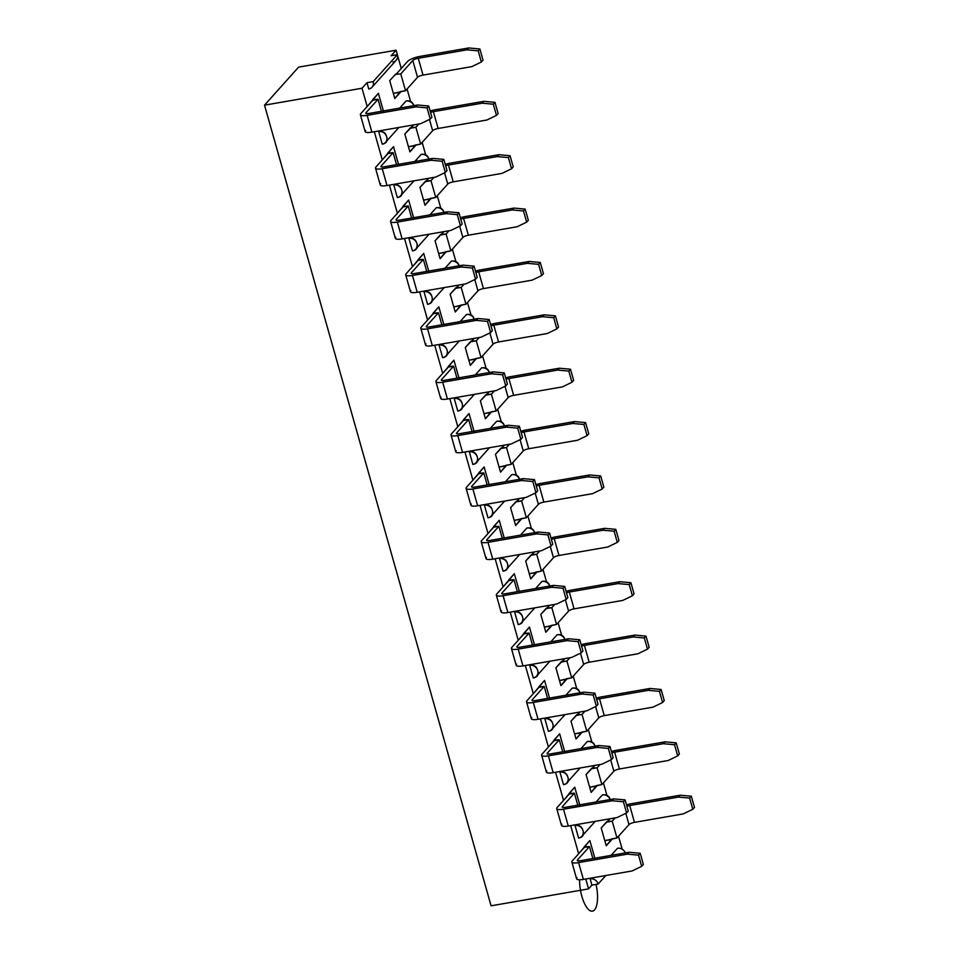 <?xml version="1.0" encoding="UTF-8"?>
<svg xmlns="http://www.w3.org/2000/svg" width="959" height="959" viewBox="0 0 959 959"><rect width="100%" height="100%" fill="white"/><g stroke="black" fill="none" stroke-linecap="round" stroke-linejoin="round"><path stroke-width="1.44" d="M372.02 87.221L396.175 60.261A6.785 6.066 -138.1 0 0 397.35 54.663L373.195 81.611A6.785 6.066 41.9 0 1 372.056 87.185A6.785 6.066 41.9 0 1 368.759 88.995A6.785 6.066 -138.1 0 0 373.195 81.611L366.973 82.69L368.759 88.995L366.973 82.69L362.011 88.24L366.973 82.69L373.195 81.611L397.35 54.663L391.116 55.742L396.091 50.204L298.597 67.13L264.516 105.166L362.011 88.24L367.177 106.521L362.011 88.24L264.516 105.166L298.597 67.13L396.091 50.204L391.116 55.742L397.35 54.663A6.785 6.066 41.9 0 1 392.902 62.047M622.187 849.206L618.519 836.272L622.187 849.206M606.939 795.347L603.415 782.892L606.939 795.347M591.835 741.966L588.311 729.523L591.835 741.966M576.731 688.586L573.206 676.143L576.731 688.586M561.626 635.218L558.102 622.763L561.626 635.218M546.522 581.837L542.998 569.394L546.522 581.837M531.418 528.469L527.894 516.014L531.418 528.469M516.314 475.089L512.789 462.646L516.314 475.089M501.209 421.708L497.685 409.265L501.209 421.708M486.105 368.34L482.581 355.885L486.105 368.34M471.001 314.96L467.489 302.517L471.001 314.96M455.897 261.579L452.384 249.136L455.897 261.579M440.792 208.211L437.28 195.756L440.792 208.211M425.688 154.831L422.176 142.388L425.688 154.831M410.584 101.45L407.072 89.007L410.584 101.45M401.258 68.485L396.091 50.204L401.258 68.485L395.587 74.814L407.599 61.412L401.258 68.485M588.562 888.873L491.08 905.811L264.516 105.166L491.08 905.811L588.562 888.873L585.769 878.995L588.562 888.873L591.919 885.133L588.562 888.873M605.788 875.519L598.14 884.054L591.919 885.133L590.133 878.828L590.756 878.132L590.133 878.828L591.919 885.133L598.14 884.054A6.785 6.066 -138.1 0 0 590.133 878.828A6.785 6.066 41.9 0 1 598.14 884.054L605.788 875.519M594.916 858.425L589.857 840.564L584.151 846.929L589.485 846.557L577.486 859.959A4.519 1.163 164.2 0 0 577.294 860.487A4.519 1.163 164.2 0 0 580.291 860.726L629.032 852.263L640.204 853.282L638.526 855.152L641.691 866.337L632.113 870.952L583.372 879.415L632.113 870.952L641.691 866.337L638.526 855.152L627.354 854.133L578.613 862.609A10.165 2.613 164.2 0 1 571.864 862.045A10.165 2.613 164.2 0 1 572.295 860.858L578.637 853.786L572.295 860.858A10.165 2.613 -15.8 0 0 578.613 862.609L627.354 854.133L629.032 852.263L580.291 860.726A4.519 1.163 164.2 0 1 577.486 859.959L589.485 846.557L592.878 858.545L589.485 846.557L584.307 847.456L578.637 853.786L570.665 825.627L578.637 853.786L589.857 840.564L594.844 858.209M579.811 805.057L574.753 787.183L569.047 793.549L574.381 793.177L562.382 806.579L562.621 807.418L562.382 806.579A4.519 1.163 164.2 0 0 562.19 807.106A4.519 1.163 164.2 0 0 565.187 807.358L613.928 798.895L625.1 799.902L623.422 801.772L626.587 812.956L617.009 817.571L568.267 826.035L617.009 817.571L626.587 812.956L623.422 801.772L612.25 800.765L563.508 809.228A10.165 2.613 164.2 0 1 556.759 808.665A10.165 2.613 164.2 0 1 557.191 807.478L563.532 800.405L557.191 807.478A10.165 2.613 -15.8 0 0 563.508 809.228L612.25 800.765L613.928 798.895L565.187 807.358A4.519 1.163 164.2 0 1 562.382 806.579L574.381 793.177L577.786 805.164L574.381 793.177L569.202 794.076L563.532 800.405L555.561 772.247L563.532 800.405L574.753 787.183L579.739 804.829M564.707 751.676L559.648 733.815L553.942 740.18L559.277 739.797L547.277 753.199A4.519 1.163 164.2 0 0 547.086 753.726A4.519 1.163 164.2 0 0 550.082 753.978L598.824 745.515L609.996 746.522L608.318 748.404L611.482 759.576L601.904 764.191L553.163 772.666L601.904 764.191L611.482 759.576L608.318 748.404L597.145 747.385L548.404 755.848A10.165 2.613 164.2 0 1 541.655 755.296A10.165 2.613 164.2 0 1 542.087 754.11L548.428 747.025L542.087 754.11A10.165 2.613 -15.8 0 0 548.404 755.848L597.145 747.385L598.824 745.515L550.082 753.978A4.519 1.163 164.2 0 1 547.277 753.199L559.277 739.797L562.681 751.796L559.277 739.797L554.098 740.708L548.428 747.025L540.456 718.866L548.428 747.025L559.648 733.815L564.635 751.448M549.603 698.296L544.544 680.434L538.85 686.8L544.185 686.428L532.173 699.83A4.519 1.163 164.2 0 0 531.981 700.358A4.519 1.163 164.2 0 0 534.978 700.609L583.719 692.134L594.892 693.153L593.213 695.023L596.378 706.208L586.8 710.823L538.059 719.286L586.8 710.823L596.378 706.208L593.213 695.023L582.041 694.004L533.3 702.479A10.165 2.613 164.2 0 1 526.551 701.916A10.165 2.613 164.2 0 1 526.982 700.729L533.324 693.657L526.982 700.729A10.165 2.613 -15.8 0 0 533.3 702.479L582.041 694.004L583.719 692.134L534.978 700.609A4.519 1.163 164.2 0 1 532.173 699.83L544.185 686.428L547.577 698.416L544.185 686.428L538.994 687.327L533.324 693.657L525.352 665.498L533.324 693.657L544.544 680.434L549.543 698.08M534.499 644.928L529.44 627.066L523.746 633.419L529.08 633.048L517.069 646.45A4.519 1.163 164.2 0 0 516.877 646.977A4.519 1.163 164.2 0 0 519.874 647.229L568.615 638.766L579.787 639.773L578.109 641.643L581.274 652.827L571.696 657.442L522.955 665.906L571.696 657.442L581.274 652.827L578.109 641.643L566.949 640.636L518.196 649.099A10.165 2.613 164.2 0 1 511.447 648.536A10.165 2.613 164.2 0 1 511.878 647.349L518.22 640.276L511.878 647.349A10.165 2.613 -15.8 0 0 518.196 649.099L566.949 640.636L568.615 638.766L519.874 647.229A4.519 1.163 164.2 0 1 517.069 646.45L529.08 633.048L532.473 645.035L529.08 633.048L523.89 633.947L518.22 640.276L510.248 612.118L518.22 640.276L529.44 627.066L534.439 644.7M519.394 591.547L514.336 573.686L508.642 580.051L513.976 579.68L501.965 593.07L502.204 593.921L501.965 593.07A4.519 1.163 164.2 0 0 501.773 593.597A4.519 1.163 164.2 0 0 504.77 593.849L553.511 585.386L564.683 586.405L563.005 588.275L566.17 599.447L556.592 604.074L507.85 612.537L556.592 604.074L566.17 599.447L563.005 588.275L551.845 587.256L503.091 595.719A10.165 2.613 164.2 0 1 496.342 595.167A10.165 2.613 164.2 0 1 496.774 593.981L503.115 586.896L496.774 593.981A10.165 2.613 -15.8 0 0 503.091 595.719L551.845 587.256L553.511 585.386L504.77 593.849A4.519 1.163 164.2 0 1 501.965 593.07L513.976 579.68L517.369 591.667L513.976 579.68L508.785 580.579L503.115 586.896L495.144 558.737L503.115 586.896L514.336 573.686L519.334 591.319M504.29 538.167L499.231 520.305L493.537 526.671L498.872 526.299L486.86 539.701A4.519 1.163 164.2 0 0 486.669 540.229A4.519 1.163 164.2 0 0 489.665 540.48L538.407 532.005L549.579 533.024L547.901 534.894L551.065 546.079L541.487 550.694L492.746 559.157L541.487 550.694L551.065 546.079L547.901 534.894L536.74 533.875L487.987 542.35A10.165 2.613 164.2 0 1 481.238 541.787A10.165 2.613 164.2 0 1 481.67 540.6L488.011 533.528L481.67 540.6A10.165 2.613 -15.8 0 0 487.987 542.35L536.74 533.875L538.407 532.005L489.665 540.48A4.519 1.163 164.2 0 1 486.86 539.701L498.872 526.299L502.264 538.287L498.872 526.299L493.681 527.198L488.011 533.528L480.039 505.369L488.011 533.528L499.231 520.305L504.23 537.951M489.186 484.798L484.127 466.937L478.433 473.302L483.768 472.919L471.756 486.321A4.519 1.163 164.2 0 0 471.564 486.848A4.519 1.163 164.2 0 0 474.561 487.1L523.314 478.637L534.475 479.644L532.796 481.514L535.961 492.698L526.383 497.313L477.642 505.789L526.383 497.313L535.961 492.698L532.796 481.514L521.636 480.507L472.883 488.97A10.165 2.613 164.2 0 1 466.134 488.407A10.165 2.613 164.2 0 1 466.565 487.22L472.907 480.147L466.565 487.22A10.165 2.613 -15.8 0 0 472.883 488.97L521.636 480.507L523.314 478.637L474.561 487.1A4.519 1.163 164.2 0 1 471.756 486.321L483.768 472.919L487.16 484.918L483.768 472.919L478.577 473.818L472.907 480.147L464.935 451.989L472.907 480.147L484.127 466.937L489.126 484.571M474.082 431.418L469.023 413.557L463.329 419.922L468.663 419.551L456.652 432.953A4.519 1.163 164.2 0 0 456.46 433.48A4.519 1.163 164.2 0 0 459.457 433.72L508.21 425.257L519.37 426.276L517.692 428.146L520.857 439.318L511.279 443.945L462.538 452.408L511.279 443.945L520.857 439.318L517.692 428.146L506.532 427.127L457.779 435.602A10.165 2.613 164.2 0 1 451.03 435.038A10.165 2.613 164.2 0 1 451.461 433.852L457.803 426.767L451.461 433.852A10.165 2.613 -15.8 0 0 457.779 435.602L506.532 427.127L508.21 425.257L459.457 433.72A4.519 1.163 164.2 0 1 456.652 432.953L468.663 419.551L472.056 431.538L468.663 419.551L463.473 420.45L457.803 426.767L449.831 398.608L457.803 426.767L469.023 413.557L474.022 431.19M458.977 378.038L453.919 360.176L448.225 366.542L453.559 366.17L441.548 379.572A4.519 1.163 164.2 0 0 441.356 380.1A4.519 1.163 164.2 0 0 444.353 380.351L493.106 371.876L504.266 372.895L502.588 374.765L505.753 385.95L496.187 390.565L447.433 399.028L496.187 390.565L505.753 385.95L502.588 374.765L491.428 373.758L442.674 382.221A10.165 2.613 164.2 0 1 435.925 381.658A10.165 2.613 164.2 0 1 436.357 380.471L442.698 373.399L436.357 380.471A10.165 2.613 -15.8 0 0 442.674 382.221L491.428 373.758L493.106 371.876L444.353 380.351A4.519 1.163 164.2 0 1 441.548 379.572L453.559 366.17L456.952 378.158L453.559 366.17L448.368 367.069L442.698 373.399L434.739 345.24L442.698 373.399L453.919 360.176L458.917 377.822M443.873 324.669L438.814 306.808L433.12 313.173L438.455 312.79L426.443 326.192L426.683 327.031L426.443 326.192A4.519 1.163 164.2 0 0 426.252 326.719A4.519 1.163 164.2 0 0 429.248 326.971L478.002 318.508L489.162 319.515L487.484 321.397L490.648 332.569L481.082 337.184L432.329 345.66L481.082 337.184L490.648 332.569L487.484 321.397L476.323 320.378L427.57 328.841A10.165 2.613 164.2 0 1 420.821 328.278A10.165 2.613 164.2 0 1 421.253 327.091L427.594 320.018L421.253 327.091A10.165 2.613 -15.8 0 0 427.57 328.841L476.323 320.378L478.002 318.508L429.248 326.971A4.519 1.163 164.2 0 1 426.443 326.192L438.455 312.79L441.847 324.789L438.455 312.79L433.264 313.689L427.594 320.018L419.634 291.86L427.594 320.018L438.814 306.808L443.813 324.442M428.769 271.289L423.71 253.428L418.016 259.793L423.351 259.421L411.339 272.824L411.579 273.663L411.339 272.824A4.519 1.163 164.2 0 0 411.147 273.351A4.519 1.163 164.2 0 0 414.144 273.591L462.897 265.128L474.058 266.146L472.379 268.017L475.544 279.201L465.978 283.816L417.225 292.279L465.978 283.816L475.544 279.201L472.379 268.017L461.219 266.998L412.466 275.473A10.165 2.613 164.2 0 1 405.717 274.909A10.165 2.613 164.2 0 1 406.148 273.723L412.49 266.65L406.148 273.723A10.165 2.613 -15.8 0 0 412.466 275.473L461.219 266.998L462.897 265.128L414.144 273.591A4.519 1.163 164.2 0 1 411.339 272.824L423.351 259.421L426.743 271.409L423.351 259.421L418.16 260.321L412.49 266.65L404.53 238.491L412.49 266.65L423.71 253.428L428.709 271.061M413.665 217.921L408.606 200.047L402.912 206.413L408.246 206.041L396.235 219.443L396.475 220.282L396.235 219.443A4.519 1.163 164.2 0 0 396.043 219.971A4.519 1.163 164.2 0 0 399.04 220.222L447.793 211.759L458.953 212.766L457.275 214.636L460.44 225.821L450.874 230.436L402.121 238.899L450.874 230.436L460.44 225.821L457.275 214.636L446.115 213.629L397.362 222.092A10.165 2.613 164.2 0 1 390.613 221.529A10.165 2.613 164.2 0 1 391.044 220.342L397.386 213.27L391.044 220.342A10.165 2.613 -15.8 0 0 397.362 222.092L446.115 213.629L447.793 211.759L399.04 220.222A4.519 1.163 164.2 0 1 396.235 219.443L408.246 206.041L411.639 218.029L408.246 206.041L403.056 206.94L397.386 213.27L389.426 185.111L397.386 213.27L408.606 200.047L413.605 217.693M398.56 164.54L393.502 146.679L387.808 153.044L393.142 152.661L381.131 166.063A4.519 1.163 164.2 0 0 380.939 166.59A4.519 1.163 164.2 0 0 383.936 166.842L432.689 158.379L443.849 159.386L442.171 161.268L445.336 172.44L435.77 177.055L387.016 185.531L435.77 177.055L445.336 172.44L442.171 161.268L431.011 160.249L382.257 168.712A10.165 2.613 164.2 0 1 375.508 168.149A10.165 2.613 164.2 0 1 375.952 166.974L382.281 159.889L375.952 166.974A10.165 2.613 -15.8 0 0 382.257 168.712L431.011 160.249L432.689 158.379L383.936 166.842A4.519 1.163 164.2 0 1 381.131 166.063L393.142 152.661L396.535 164.66L393.142 152.661L387.951 153.572L382.281 159.889L374.322 131.731L382.281 159.889L393.502 146.679L398.5 164.313M400.347 91.62L394.796 98.513L389.738 80.652L395.444 74.287L400.778 73.903L405.537 90.721L393.346 93.383L400.502 92.148L394.796 98.513L389.738 80.652L395.444 74.287L400.778 73.903L412.79 60.501A4.519 1.163 164.2 0 1 418.28 58.283L467.021 49.82L468.699 47.95L419.946 56.413A10.165 2.613 -15.8 0 0 407.599 61.412A10.165 2.613 164.2 0 1 419.946 56.413L468.699 47.95L479.872 48.969L483.024 60.141L481.358 62.011L478.193 50.839L467.021 49.82L418.28 58.283L423.027 75.102A4.519 1.163 -15.8 0 0 417.537 77.319L405.537 90.721L417.537 77.319L412.79 60.501L417.537 77.319A4.519 1.163 -15.8 0 1 423.027 75.102L471.78 66.639L423.027 75.102L418.28 58.283A4.519 1.163 164.2 0 0 412.79 60.501L400.778 73.903L405.537 90.721L400.347 91.62M383.456 111.16L378.397 93.299L372.703 99.664L378.038 99.292L366.026 112.694A4.519 1.163 164.2 0 0 365.835 113.222A4.519 1.163 164.2 0 0 368.831 113.474L417.585 104.999L428.745 106.017L427.067 107.888L430.231 119.072L420.665 123.687L371.912 132.15L420.665 123.687L430.231 119.072L427.067 107.888L415.906 106.869L367.153 115.344A10.165 2.613 164.2 0 1 360.404 114.78A10.165 2.613 164.2 0 1 360.848 113.594L367.177 106.521L360.848 113.594A10.165 2.613 -15.8 0 0 367.153 115.344L415.906 106.869L417.585 104.999L368.831 113.474A4.519 1.163 164.2 0 1 366.026 112.694L378.038 99.292L381.43 111.28L378.038 99.292L372.847 100.192L367.177 106.521L378.397 93.299L383.396 110.944M611.147 855.368L617.512 848.283A6.785 6.066 41.9 0 1 625.316 852.911A6.785 6.066 -138.1 0 0 617.512 848.283L611.147 855.368M611.806 838.885L606.244 845.778L601.197 827.917L609.984 818.794L607.047 822.079L612.226 821.168L616.985 837.986L604.805 840.647L611.95 839.413L606.244 845.778L601.197 827.917L606.891 821.551L612.226 821.168L615.175 817.895L612.226 821.168L616.985 837.986L611.806 838.885M596.702 785.505L591.14 792.398L586.093 774.536L594.88 765.414L591.943 768.698L597.121 767.799L601.88 784.606L589.701 787.279L596.846 786.032L591.14 792.398L586.093 774.536L591.787 768.171L597.121 767.799L600.07 764.515L597.121 767.799L601.88 784.606L613.892 771.204L601.88 784.606L596.702 785.505M581.598 732.137L576.035 739.017L570.989 721.156L579.775 712.046L576.838 715.318L582.029 714.419L586.776 731.237L574.597 733.899L581.741 732.664L576.035 739.017L570.989 721.156L576.695 714.791L582.029 714.419L584.966 711.146L582.029 714.419L586.776 731.237L598.788 717.835L586.776 731.237L581.598 732.137M566.493 678.756L560.943 685.649L555.884 667.788L564.671 658.665L561.734 661.95L566.925 661.039L571.672 677.857L559.493 680.518L566.637 679.284L560.943 685.649L555.884 667.788L561.59 661.422L566.925 661.039L569.862 657.766L566.925 661.039L571.672 677.857L583.683 664.455L571.672 677.857L566.493 678.756M551.389 625.376L545.839 632.269L540.78 614.407L549.567 605.285L546.63 608.569L551.821 607.67L556.568 624.477L544.388 627.15L551.533 625.903L545.839 632.269L540.78 614.407L546.486 608.042L551.821 607.67L554.758 604.386L551.821 607.67L556.568 624.477L568.579 611.075L556.568 624.477L551.389 625.376M536.285 572.008L530.735 578.888L525.676 561.027L534.463 551.916L531.526 555.189L536.716 554.29L541.463 571.108L529.284 573.77L536.429 572.535L530.735 578.888L525.676 561.027L531.382 554.674L536.716 554.29L539.653 551.017L536.716 554.29L541.463 571.108L553.475 557.706L541.463 571.108L536.285 572.008M521.181 518.627L515.63 525.52L510.572 507.659L519.358 498.536L516.422 501.821L521.612 500.922L526.359 517.728L514.18 520.401L521.324 519.155L515.63 525.52L510.572 507.659L516.278 501.293L521.612 500.922L524.549 497.637L521.612 500.922L526.359 517.728L538.371 504.326L526.359 517.728L521.181 518.627M506.076 465.247L500.526 472.14L495.467 454.278L504.254 445.156L501.317 448.44L506.508 447.541L511.255 464.348L499.076 467.021L506.22 465.774L500.526 472.14L495.467 454.278L501.173 447.913L506.508 447.541L509.445 444.257L506.508 447.541L511.255 464.348L506.076 465.247M490.972 411.879L485.422 418.771L480.363 400.898L489.15 391.787L486.213 395.06L491.404 394.161L496.163 410.979L483.971 413.641L491.116 412.406L485.422 418.771L480.363 400.898L486.069 394.545L491.404 394.161L494.341 390.888L491.404 394.161L496.163 410.979L508.162 397.577L496.163 410.979L490.972 411.879M475.868 358.498L470.318 365.391L465.259 347.53L474.046 338.407L471.109 341.692L476.299 340.793L481.058 357.599L468.867 360.272L476.012 359.026L470.318 365.391L465.259 347.53L470.965 341.164L476.299 340.793L479.236 337.508L476.299 340.793L481.058 357.599L493.058 344.197L481.058 357.599L475.868 358.498M460.764 305.13L455.213 312.011L450.155 294.149L458.941 285.039L456.004 288.311L461.195 287.412L465.954 304.219L453.763 306.892L460.907 305.645L455.213 312.011L450.155 294.149L455.861 287.784L461.195 287.412L464.132 284.128L461.195 287.412L465.954 304.219L477.954 290.817L465.954 304.219L460.764 305.13M445.659 251.749L440.109 258.642L435.05 240.781L443.837 231.658L440.9 234.943L446.091 234.032L450.85 250.85L438.659 253.512L445.803 252.277L440.109 258.642L435.05 240.781L440.756 234.416L446.091 234.032L449.028 230.759L446.091 234.032L450.85 250.85L462.849 237.448L450.85 250.85L445.659 251.749M430.555 198.369L425.005 205.262L419.946 187.401L428.733 178.278L425.796 181.563L430.987 180.664L435.746 197.47L423.554 200.143L430.699 198.897L425.005 205.262L419.946 187.401L425.652 181.035L430.987 180.664L433.924 177.379L430.987 180.664L435.746 197.47L430.555 198.369M415.451 145.001L409.901 151.882L404.842 134.02L413.629 124.91L410.692 128.182L415.882 127.283L420.641 144.09L408.45 146.763L415.595 145.516L409.901 151.882L404.842 134.02L410.548 127.655L415.882 127.283L418.819 123.999L415.882 127.283L420.641 144.09L432.641 130.7L420.641 144.09L415.451 145.001M382.245 144.174L378.685 131.563L379.308 130.868L378.685 131.563L382.245 144.174C386.393 143.454 387.88 140.985 386.693 136.789C385.494 132.582 382.833 130.844 378.685 131.563A6.785 6.066 41.9 0 1 385.59 134.536A6.785 6.066 41.9 0 1 386.033 141.704A6.785 6.066 41.9 0 1 382.245 144.174M413.856 105.646A6.785 6.066 -138.1 0 0 406.053 101.019L399.699 108.103L406.053 101.019C410.2 100.299 412.873 102.038 414.06 106.233M397.35 197.542L393.789 184.943L394.413 184.248L393.789 184.943L397.35 197.542C401.497 196.823 402.984 194.365 401.797 190.158C400.598 185.962 397.937 184.224 393.789 184.943A6.785 6.066 41.9 0 1 400.694 187.904A6.785 6.066 41.9 0 1 401.138 195.085A6.785 6.066 41.9 0 1 397.35 197.542M428.961 159.026A6.785 6.066 -138.1 0 0 421.157 154.387L414.803 161.484L421.157 154.387C425.305 153.668 427.978 155.418 429.164 159.614M412.454 250.922L408.894 238.312L409.517 237.616L408.894 238.312L412.454 250.922C416.602 250.203 418.088 247.746 416.901 243.538C415.703 239.33 413.041 237.592 408.894 238.312A6.785 6.066 41.9 0 1 415.798 241.284A6.785 6.066 41.9 0 1 416.242 248.453A6.785 6.066 41.9 0 1 412.454 250.922M444.065 212.395A6.785 6.066 -138.1 0 0 436.261 207.767L429.908 214.864L436.261 207.767C440.409 207.048 443.082 208.786 444.269 212.994M427.558 304.303L423.998 291.692L424.621 290.997L423.998 291.692L427.558 304.303C431.706 303.583 433.192 301.114 432.006 296.918C430.807 292.711 428.146 290.973 423.998 291.692A6.785 6.066 41.9 0 1 430.903 294.665A6.785 6.066 41.9 0 1 431.346 301.833A6.785 6.066 41.9 0 1 427.558 304.303M459.169 265.775A6.785 6.066 -138.1 0 0 451.365 261.148L445.012 268.232L451.365 261.148C455.513 260.428 458.186 262.167 459.373 266.362M442.662 357.671L439.102 345.072L439.725 344.377L439.102 345.072L442.662 357.671C446.81 356.952 448.297 354.494 447.11 350.287C445.911 346.091 443.25 344.341 439.102 345.072A6.785 6.066 41.9 0 1 446.007 348.033A6.785 6.066 41.9 0 1 446.45 355.214A6.785 6.066 41.9 0 1 442.662 357.671M474.273 319.155A6.785 6.066 -138.1 0 0 466.47 314.516L460.116 321.613L466.47 314.516C470.617 313.797 473.29 315.535 474.477 319.743M457.767 411.051L454.206 398.441L454.83 397.745L454.206 398.441L457.767 411.051C461.914 410.332 463.401 407.875 462.214 403.667C461.015 399.459 458.354 397.721 454.206 398.441A6.785 6.066 41.9 0 1 461.111 401.413A6.785 6.066 41.9 0 1 461.555 408.582A6.785 6.066 41.9 0 1 457.767 411.051M489.378 372.524A6.785 6.066 -138.1 0 0 481.574 367.896L475.22 374.993L481.574 367.896C485.722 367.177 488.383 368.915 489.581 373.123M472.871 464.432L469.311 451.821L469.934 451.126L469.311 451.821L472.871 464.432C477.019 463.712 478.505 461.243 477.318 457.047C476.12 452.84 473.458 451.102 469.311 451.821A6.785 6.066 41.9 0 1 476.215 454.782A6.785 6.066 41.9 0 1 476.659 461.962A6.785 6.066 41.9 0 1 472.871 464.432M504.482 425.904A6.785 6.066 -138.1 0 0 496.678 421.277L490.325 428.361L496.678 421.277C500.826 420.545 503.487 422.296 504.686 426.491M487.975 517.8L484.415 505.189L485.026 504.494L484.415 505.189L487.975 517.8C492.123 517.081 493.609 514.623 492.411 510.416C491.224 506.22 488.563 504.47 484.415 505.189A6.785 6.066 41.9 0 1 491.32 508.162A6.785 6.066 41.9 0 1 491.763 515.331A6.785 6.066 41.9 0 1 487.975 517.8M519.586 479.284A6.785 6.066 -138.1 0 0 511.782 474.645L505.429 481.742L511.782 474.645C515.93 473.926 518.591 475.664 519.79 479.872M503.079 571.18L499.519 558.57L500.13 557.874L499.519 558.57L503.079 571.18C507.227 570.461 508.714 567.992 507.515 563.796C506.328 559.588 503.667 557.85 499.519 558.57A6.785 6.066 41.9 0 1 506.424 561.542A6.785 6.066 41.9 0 1 506.867 568.711A6.785 6.066 41.9 0 1 503.079 571.18M534.69 532.653A6.785 6.066 -138.1 0 0 526.887 528.025L520.533 535.11L526.887 528.025C531.034 527.306 533.695 529.044 534.894 533.252M518.184 624.561L514.611 611.95L515.235 611.255L514.611 611.95L518.184 624.561C522.331 623.829 523.818 621.372 522.619 617.164C521.432 612.969 518.771 611.231 514.611 611.95A6.785 6.066 41.9 0 1 521.528 614.911A6.785 6.066 41.9 0 1 521.972 622.091A6.785 6.066 41.9 0 1 518.184 624.561M549.795 586.033A6.785 6.066 -138.1 0 0 541.991 581.394L535.637 588.49L541.991 581.394C546.139 580.674 548.8 582.425 549.998 586.62M533.288 677.929L529.716 665.318L530.339 664.623L529.716 665.318L533.288 677.929C537.436 677.21 538.922 674.752 537.723 670.545C536.537 666.349 533.875 664.599 529.716 665.318A6.785 6.066 41.9 0 1 536.632 668.291A6.785 6.066 41.9 0 1 537.076 675.46A6.785 6.066 41.9 0 1 533.288 677.929M564.899 639.413A6.785 6.066 -138.1 0 0 557.095 634.774L550.742 641.871L557.095 634.774C561.243 634.055 563.904 635.793 565.103 640.001M548.392 731.309L544.82 718.699L545.443 718.003L544.82 718.699L548.392 731.309C552.54 730.59 554.026 728.121 552.828 723.925C551.641 719.718 548.98 717.979 544.82 718.699A6.785 6.066 41.9 0 1 551.737 721.671A6.785 6.066 41.9 0 1 552.18 728.84A6.785 6.066 41.9 0 1 548.392 731.309M580.003 692.782A6.785 6.066 -138.1 0 0 572.199 688.154L565.846 695.239L572.199 688.154C576.347 687.435 579.008 689.173 580.207 693.381M563.496 784.678L559.924 772.079L560.547 771.384L559.924 772.079L563.496 784.678C567.644 783.959 569.131 781.501 567.932 777.293C566.745 773.098 564.072 771.36 559.924 772.079A6.785 6.066 41.9 0 1 566.841 775.04A6.785 6.066 41.9 0 1 567.284 782.22A6.785 6.066 41.9 0 1 563.496 784.678M595.107 746.162A6.785 6.066 -138.1 0 0 587.304 741.523L580.938 748.619L587.304 741.523C591.451 740.804 594.112 742.554 595.299 746.749M578.601 838.058L575.028 825.447L575.652 824.752L575.028 825.447L578.601 838.058C582.748 837.339 584.235 834.881 583.036 830.674C581.849 826.466 579.176 824.728 575.028 825.447A6.785 6.066 41.9 0 1 581.933 828.42A6.785 6.066 41.9 0 1 582.389 835.589A6.785 6.066 41.9 0 1 578.601 838.058M610.212 799.53A6.785 6.066 -138.1 0 0 602.408 794.903L596.042 802L602.408 794.903C606.556 794.184 609.217 795.922 610.404 800.13M576.611 878.852A10.165 2.613 -15.8 0 0 583.372 879.415L578.613 862.609L583.372 879.415A10.165 2.613 164.2 0 1 577.054 877.665M577.486 859.959L577.726 860.798L577.486 859.959M640.204 853.282L643.369 864.455L641.691 866.337L643.369 864.455L640.204 853.282L629.032 852.263L627.354 854.133L638.526 855.152L640.204 853.282M556.747 808.629L561.495 825.435A10.165 2.613 -15.8 0 0 568.267 826.035L563.508 809.228L568.267 826.035A10.165 2.613 164.2 0 1 561.95 824.296M625.1 799.902L628.265 811.086L626.587 812.956L628.265 811.086L625.1 799.902L613.928 798.895L612.25 800.765L623.422 801.772L625.1 799.902M683.228 813.903L634.486 822.366A4.519 1.163 -15.8 0 0 628.996 824.584L616.985 837.986L628.996 824.584L625.807 813.328L628.996 824.584A4.519 1.163 -15.8 0 1 634.486 822.366L683.228 813.903L692.806 809.276L689.641 798.104L678.481 797.085L680.147 795.215L631.406 803.678A10.165 2.613 -15.8 0 0 626.515 804.889A10.165 2.613 164.2 0 1 631.406 803.678L680.147 795.215L691.319 796.234L694.484 807.406L692.806 809.276L694.484 807.406L691.319 796.234L680.147 795.215L678.481 797.085L629.727 805.548L678.481 797.085L689.641 798.104L691.319 796.234L689.641 798.104L692.806 809.276L683.228 813.903M626.91 806.303A4.519 1.163 164.2 0 1 629.727 805.548L634.486 822.366L629.727 805.548A4.519 1.163 164.2 0 0 626.91 806.303M610.703 759.96L613.892 771.204L610.703 759.96M668.123 760.523L619.382 768.986A4.519 1.163 -15.8 0 0 613.892 771.204A4.519 1.163 -15.8 0 1 619.382 768.986L668.123 760.523L677.701 755.908L674.537 744.723L663.376 743.704L665.043 741.834L616.301 750.31A10.165 2.613 -15.8 0 0 611.41 751.508A10.165 2.613 164.2 0 1 616.301 750.31L665.043 741.834L676.215 742.853L679.38 754.038L677.701 755.908L679.38 754.038L676.215 742.853L665.043 741.834L663.376 743.704L614.623 752.18L663.376 743.704L674.537 744.723L676.215 742.853L674.537 744.723L677.701 755.908L668.123 760.523M611.806 752.935A4.519 1.163 164.2 0 1 614.623 752.18L619.382 768.986L614.623 752.18A4.519 1.163 164.2 0 0 611.806 752.935M546.414 772.103A10.165 2.613 -15.8 0 0 553.163 772.666L548.404 755.848L553.163 772.666A10.165 2.613 164.2 0 1 546.846 770.916M526.539 701.88L531.298 718.687A10.165 2.613 -15.8 0 0 538.059 719.286L533.3 702.479L538.059 719.286A10.165 2.613 164.2 0 1 531.742 717.536M486.86 539.701L487.1 540.54L486.86 539.701M496.33 595.119L501.089 611.938A10.165 2.613 -15.8 0 0 507.85 612.537L503.091 595.719L507.85 612.537A10.165 2.613 164.2 0 1 501.533 610.787M470.893 505.225A10.165 2.613 -15.8 0 0 477.642 505.789L472.883 488.97L477.642 505.789A10.165 2.613 164.2 0 1 471.325 504.038M455.789 451.845A10.165 2.613 -15.8 0 0 462.538 452.408L457.779 435.602L462.538 452.408A10.165 2.613 164.2 0 1 456.22 450.658M516.206 665.354A10.165 2.613 -15.8 0 0 522.955 665.906L518.196 649.099L522.955 665.906A10.165 2.613 164.2 0 1 516.637 664.167M440.684 398.464A10.165 2.613 -15.8 0 0 447.433 399.028L442.674 382.221L447.433 399.028A10.165 2.613 164.2 0 1 441.116 397.278M410.476 291.716A10.165 2.613 -15.8 0 0 417.225 292.279L412.466 275.473L417.225 292.279A10.165 2.613 164.2 0 1 410.908 290.529M395.372 238.347A10.165 2.613 -15.8 0 0 402.121 238.899L397.362 222.092L402.121 238.899A10.165 2.613 164.2 0 1 395.803 237.161M380.267 184.967A10.165 2.613 -15.8 0 0 387.016 185.531L382.257 168.712L387.016 185.531A10.165 2.613 164.2 0 1 380.699 183.78M360.392 114.744L365.151 131.551A10.165 2.613 -15.8 0 0 371.912 132.15L367.153 115.344L371.912 132.15A10.165 2.613 164.2 0 1 365.595 130.4M485.997 558.594A10.165 2.613 -15.8 0 0 492.746 559.157L487.987 542.35L492.746 559.157A10.165 2.613 164.2 0 1 486.429 557.407M425.58 345.096A10.165 2.613 -15.8 0 0 432.329 345.66L427.57 328.841L432.329 345.66A10.165 2.613 164.2 0 1 426.012 343.909M547.277 753.199L547.517 754.038L547.277 753.199M532.173 699.83L532.413 700.669L532.173 699.83M517.069 646.45L517.309 647.289L517.069 646.45M471.756 486.321L471.996 487.16L471.756 486.321M456.652 432.953L456.892 433.792L456.652 432.953M441.548 379.572L441.787 380.411L441.548 379.572M490.648 332.569L492.327 330.699L489.162 319.515L492.327 330.699L490.648 332.569M475.544 279.201L477.222 277.319L474.058 266.146L477.222 277.319L475.544 279.201M460.44 225.821L462.118 223.95L458.953 212.766L462.118 223.95L460.44 225.821M445.336 172.44L447.014 170.57L443.849 159.386L447.014 170.57L445.336 172.44M549.579 533.024L552.744 544.209L551.065 546.079L552.744 544.209L549.579 533.024L538.407 532.005L536.74 533.875L547.901 534.894L549.579 533.024M430.231 119.072L431.91 117.19L428.745 106.017L431.91 117.19L430.231 119.072M581.274 652.827L582.952 650.957L579.787 639.773L582.952 650.957L581.274 652.827M505.753 385.95L507.431 384.079L504.266 372.895L507.431 384.079L505.753 385.95M609.996 746.522L613.161 757.706L611.482 759.576L613.161 757.706L609.996 746.522L598.824 745.515L597.145 747.385L608.318 748.404L609.996 746.522M594.892 693.153L598.056 704.338L596.378 706.208L598.056 704.338L594.892 693.153L583.719 692.134L582.041 694.004L593.213 695.023L594.892 693.153M564.683 586.405L567.848 597.577L566.17 599.447L567.848 597.577L564.683 586.405L553.511 585.386L551.845 587.256L563.005 588.275L564.683 586.405M519.37 426.276L522.535 437.448L520.857 439.318L522.535 437.448L519.37 426.276L508.21 425.257L506.532 427.127L517.692 428.146L519.37 426.276M534.475 479.644L537.639 490.828L535.961 492.698L537.639 490.828L534.475 479.644L523.314 478.637L521.636 480.507L532.796 481.514L534.475 479.644M649.938 688.466L601.197 696.929A10.165 2.613 -15.8 0 0 596.306 698.14A10.165 2.613 164.2 0 1 601.197 696.929L649.938 688.466L661.111 689.473L664.275 700.657L662.597 702.527L659.432 691.343L648.272 690.336L649.938 688.466L648.272 690.336L599.519 698.799L648.272 690.336L659.432 691.343L661.111 689.473L664.275 700.657L662.597 702.527L653.019 707.143L604.278 715.618A4.519 1.163 -15.8 0 0 598.788 717.835L595.599 706.579L598.788 717.835A4.519 1.163 -15.8 0 1 604.278 715.618L653.019 707.143L662.597 702.527L659.432 691.343L661.111 689.473L649.938 688.466M596.702 699.555A4.519 1.163 164.2 0 1 599.519 698.799L604.278 715.618L599.519 698.799A4.519 1.163 164.2 0 0 596.702 699.555M634.846 635.086L586.093 643.549A10.165 2.613 -15.8 0 0 581.202 644.76A10.165 2.613 164.2 0 1 586.093 643.549L634.846 635.086L646.006 636.105L649.171 647.277L647.493 649.147L644.328 637.975L633.168 636.956L634.846 635.086L633.168 636.956L584.415 645.419L633.168 636.956L644.328 637.975L646.006 636.105L649.171 647.277L647.493 649.147L637.915 653.774L589.174 662.237A4.519 1.163 -15.8 0 0 583.683 664.455L580.495 653.199L583.683 664.455A4.519 1.163 -15.8 0 1 589.174 662.237L637.915 653.774L647.493 649.147L644.328 637.975L646.006 636.105L634.846 635.086M581.598 646.174A4.519 1.163 164.2 0 1 584.415 645.419L589.174 662.237L584.415 645.419A4.519 1.163 164.2 0 0 581.598 646.174M619.742 581.705L570.989 590.181A10.165 2.613 -15.8 0 0 566.098 591.379A10.165 2.613 164.2 0 1 570.989 590.181L619.742 581.705L630.902 582.724L634.067 593.909L632.389 595.779L629.224 584.594L618.064 583.587L619.742 581.705L618.064 583.587L569.31 592.051L618.064 583.587L629.224 584.594L630.902 582.724L634.067 593.909L632.389 595.779L622.811 600.394L574.069 608.857A4.519 1.163 -15.8 0 0 568.579 611.075L565.39 599.831L568.579 611.075A4.519 1.163 -15.8 0 1 574.069 608.857L622.811 600.394L632.389 595.779L629.224 584.594L630.902 582.724L619.742 581.705M566.493 592.806A4.519 1.163 164.2 0 1 569.31 592.051L574.069 608.857L569.31 592.051A4.519 1.163 164.2 0 0 566.493 592.806M604.638 528.337L555.884 536.8A10.165 2.613 -15.8 0 0 550.993 538.011A10.165 2.613 164.2 0 1 555.884 536.8L604.638 528.337L615.798 529.344L618.963 540.528L617.284 542.398L614.12 531.214L602.959 530.207L604.638 528.337L602.959 530.207L554.206 538.67L602.959 530.207L614.12 531.214L615.798 529.344L618.963 540.528L617.284 542.398L607.718 547.014L558.965 555.489A4.519 1.163 -15.8 0 0 553.475 557.706L550.286 546.45L553.475 557.706A4.519 1.163 -15.8 0 1 558.965 555.489L607.718 547.014L617.284 542.398L614.12 531.214L615.798 529.344L604.638 528.337M551.389 539.426A4.519 1.163 164.2 0 1 554.206 538.67L558.965 555.489L554.206 538.67A4.519 1.163 164.2 0 0 551.389 539.426M589.533 474.957L540.78 483.42A10.165 2.613 -15.8 0 0 535.889 484.631A10.165 2.613 164.2 0 1 540.78 483.42L589.533 474.957L600.694 475.976L603.858 487.148L602.18 489.03L599.015 477.846L587.855 476.827L589.533 474.957L587.855 476.827L539.102 485.302L587.855 476.827L599.015 477.846L600.694 475.976L603.858 487.148L602.18 489.03L592.614 493.645L543.861 502.108A4.519 1.163 -15.8 0 0 538.371 504.326L535.194 493.07L538.371 504.326A4.519 1.163 -15.8 0 1 543.861 502.108L592.614 493.645L602.18 489.03L599.015 477.846L600.694 475.976L589.533 474.957M536.285 486.045A4.519 1.163 164.2 0 1 539.102 485.302L543.861 502.108L539.102 485.302A4.519 1.163 164.2 0 0 536.285 486.045M544.221 314.828L495.467 323.303A10.165 2.613 -15.8 0 0 490.576 324.502A10.165 2.613 164.2 0 1 495.467 323.303L544.221 314.828L555.381 315.847L558.546 327.019L556.867 328.901L553.703 317.717L542.542 316.698L544.221 314.828L542.542 316.698L493.789 325.173L542.542 316.698L553.703 317.717L555.381 315.847L558.546 327.019L556.867 328.901L547.301 333.516L498.548 341.979A4.519 1.163 -15.8 0 0 493.058 344.197L489.881 332.941L493.058 344.197A4.519 1.163 -15.8 0 1 498.548 341.979L547.301 333.516L556.867 328.901L553.703 317.717L555.381 315.847L544.221 314.828M490.972 325.916A4.519 1.163 164.2 0 1 493.789 325.173L498.548 341.979L493.789 325.173A4.519 1.163 164.2 0 0 490.972 325.916M529.116 261.459L480.363 269.923A10.165 2.613 -15.8 0 0 475.472 271.121A10.165 2.613 164.2 0 1 480.363 269.923L529.116 261.459L540.277 262.466L543.441 273.651L541.763 275.521L538.598 264.336L527.438 263.329L529.116 261.459L527.438 263.329L478.685 271.793L527.438 263.329L538.598 264.336L540.277 262.466L543.441 273.651L541.763 275.521L532.197 280.136L483.444 288.599A4.519 1.163 -15.8 0 0 477.954 290.817L474.777 279.572L477.954 290.817A4.519 1.163 -15.8 0 1 483.444 288.599L532.197 280.136L541.763 275.521L538.598 264.336L540.277 262.466L529.116 261.459M475.868 272.548A4.519 1.163 164.2 0 1 478.685 271.793L483.444 288.599L478.685 271.793A4.519 1.163 164.2 0 0 475.868 272.548M514.012 208.079L465.259 216.542A10.165 2.613 -15.8 0 0 460.368 217.753A10.165 2.613 164.2 0 1 465.259 216.542L514.012 208.079L525.172 209.098L528.337 220.27L526.659 222.14L523.506 210.968L525.172 209.098L528.337 220.27L526.659 222.14L523.506 210.968L512.334 209.949L514.012 208.079L512.334 209.949L463.581 218.412L512.334 209.949L523.506 210.968L525.172 209.098L514.012 208.079M460.764 219.167A4.519 1.163 164.2 0 1 463.581 218.412L468.34 235.231A4.519 1.163 -15.8 0 0 462.849 237.448L459.673 226.192L462.849 237.448A4.519 1.163 -15.8 0 1 468.34 235.231L517.093 226.756L468.34 235.231L463.581 218.412A4.519 1.163 164.2 0 0 460.764 219.167M498.908 154.699L450.155 163.174A10.165 2.613 -15.8 0 0 445.264 164.373A10.165 2.613 164.2 0 1 450.155 163.174L498.908 154.699L510.068 155.718L513.233 166.902L511.555 168.772L508.402 157.588L497.23 156.569L498.908 154.699L497.23 156.569L448.476 165.044L497.23 156.569L508.402 157.588L510.068 155.718L513.233 166.902L511.555 168.772L501.989 173.387L453.235 181.85A4.519 1.163 -15.8 0 0 447.745 184.068L435.746 197.47L447.745 184.068L444.568 172.812L447.745 184.068A4.519 1.163 -15.8 0 1 453.235 181.85L501.989 173.387L511.555 168.772L508.402 157.588L510.068 155.718L498.908 154.699M445.659 165.799A4.519 1.163 164.2 0 1 448.476 165.044L453.235 181.85L448.476 165.044A4.519 1.163 164.2 0 0 445.659 165.799M483.804 101.33L435.05 109.794A10.165 2.613 -15.8 0 0 430.159 111.004A10.165 2.613 164.2 0 1 435.05 109.794L483.804 101.33L494.964 102.337L498.129 113.522L496.462 115.392L493.298 104.207L482.125 103.2L483.804 101.33L482.125 103.2L433.384 111.664L482.125 103.2L493.298 104.207L494.964 102.337L498.129 113.522L496.462 115.392L486.884 120.007L438.131 128.47A4.519 1.163 -15.8 0 0 432.641 130.7L429.464 119.443L432.641 130.7A4.519 1.163 -15.8 0 1 438.131 128.47L486.884 120.007L496.462 115.392L493.298 104.207L494.964 102.337L483.804 101.33M430.567 112.419A4.519 1.163 164.2 0 1 433.384 111.664L438.131 128.47L433.384 111.664A4.519 1.163 164.2 0 0 430.567 112.419M504.985 386.321L508.162 397.577L504.985 386.321M574.429 421.576L525.676 430.052A10.165 2.613 -15.8 0 0 520.785 431.25A10.165 2.613 164.2 0 1 525.676 430.052L574.429 421.576L585.589 422.595L588.754 433.78L587.076 435.65L583.911 424.465L585.589 422.595L588.754 433.78L587.076 435.65L583.911 424.465L572.751 423.458L574.429 421.576L572.751 423.458L523.998 431.922L572.751 423.458L583.911 424.465L585.589 422.595L574.429 421.576M521.181 432.677A4.519 1.163 164.2 0 1 523.998 431.922L528.757 448.728A4.519 1.163 -15.8 0 0 523.266 450.946L511.255 464.348L523.266 450.946L520.09 439.702L523.266 450.946A4.519 1.163 -15.8 0 1 528.757 448.728L577.51 440.265L528.757 448.728L523.998 431.922A4.519 1.163 164.2 0 0 521.181 432.677M559.325 368.208L510.572 376.671A10.165 2.613 -15.8 0 0 505.681 377.882A10.165 2.613 164.2 0 1 510.572 376.671L559.325 368.208L570.485 369.215L573.65 380.399L571.972 382.269L568.807 371.097L557.647 370.078L559.325 368.208L557.647 370.078L508.893 378.541L557.647 370.078L568.807 371.097L570.485 369.215L573.65 380.399L571.972 382.269L562.406 386.885L513.652 395.36A4.519 1.163 -15.8 0 0 508.162 397.577A4.519 1.163 -15.8 0 1 513.652 395.36L562.406 386.885L571.972 382.269L568.807 371.097L570.485 369.215L559.325 368.208M506.076 379.296A4.519 1.163 164.2 0 1 508.893 378.541L513.652 395.36L508.893 378.541A4.519 1.163 164.2 0 0 506.076 379.296M577.51 440.265L587.076 435.65L577.51 440.265M471.78 66.639L481.358 62.011L483.024 60.141L479.872 48.969L468.699 47.95L467.021 49.82L478.193 50.839L479.872 48.969L478.193 50.839L481.358 62.011L471.78 66.639M517.093 226.756L526.659 222.14L517.093 226.756M487.484 321.397L489.162 319.515L478.002 318.508L476.323 320.378L487.484 321.397M578.109 641.643L579.787 639.773L568.615 638.766L566.949 640.636L578.109 641.643M442.171 161.268L443.849 159.386L432.689 158.379L431.011 160.249L442.171 161.268M457.275 214.636L458.953 212.766L447.793 211.759L446.115 213.629L457.275 214.636M472.379 268.017L474.058 266.146L462.897 265.128L461.219 266.998L472.379 268.017M502.588 374.765L504.266 372.895L493.106 371.876L491.428 373.758L502.588 374.765M427.067 107.888L428.745 106.017L417.585 104.999L415.906 106.869L427.067 107.888M381.131 166.063L381.37 166.902M366.026 112.694L366.266 113.534M596.042 884.414A22.596 8.211 -99.9 0 1 590.996 911.05A22.596 8.211 -99.9 0 1 579.608 879.787M576.599 878.816L571.852 862.009M583.228 834.762L595.239 821.36M546.39 772.067L541.643 755.248M380.255 184.931L375.496 168.113M425.568 345.06L420.809 328.242M516.194 665.306L511.435 648.5M485.985 558.558L481.226 541.751M410.464 291.68L405.705 274.873M470.881 505.177L466.122 488.371M455.777 451.809L451.018 434.99M395.36 238.3L390.601 221.493M440.672 398.429L435.913 381.622M568.124 781.393L580.135 767.979M417.081 247.626L429.093 234.224M401.977 194.245L413.988 180.843M522.811 621.264L534.822 607.85M432.185 301.006L444.197 287.592M477.498 461.135L489.51 447.721M537.915 674.633L549.927 661.231M492.602 514.504L504.614 501.101M447.29 354.374L459.301 340.972M386.873 140.877L398.884 127.463M462.394 407.755L474.405 394.341M507.707 567.884L519.718 554.47M553.019 728.013L565.031 714.599"/></g></svg>
